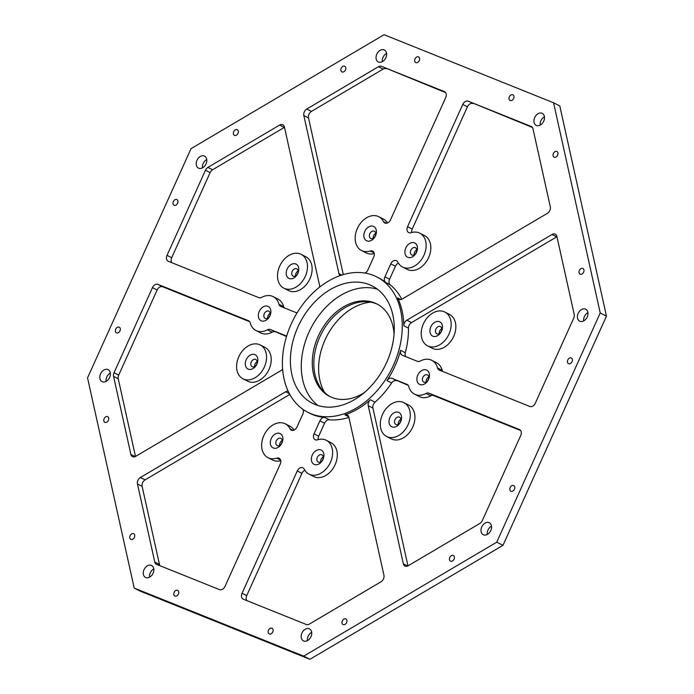 <?xml version="1.0" encoding="UTF-8"?>
<svg xmlns="http://www.w3.org/2000/svg" width="694" height="694" viewBox="0 0 694 694"><rect width="100%" height="100%" fill="white"/><g stroke="black" fill="none" stroke-linecap="round" stroke-linejoin="round"><path stroke-width="1.04" d="M342.333 620.887A3.166 2.29 -63 0 0 343.027 624.565A3.166 2.29 -63 0 0 346.592 622.596A3.166 2.29 -63 0 0 345.898 618.918A3.166 2.29 -63 0 0 342.333 620.887M449.799 557.447A3.166 2.29 -63 0 0 450.493 561.125A3.166 2.29 -63 0 0 454.058 559.156A3.166 2.29 -63 0 0 453.364 555.478A3.166 2.29 -63 0 0 449.799 557.447M510.185 487.561A3.166 2.29 -63 0 0 510.879 491.239A3.166 2.29 -63 0 0 514.445 489.279A3.166 2.29 -63 0 0 513.751 485.6A3.166 2.29 -63 0 0 510.185 487.561M567.796 359.96A3.166 2.29 -63 0 0 568.49 363.63A3.166 2.29 -63 0 0 572.064 361.669A3.166 2.29 -63 0 0 571.362 357.991A3.166 2.29 -63 0 0 567.796 359.96M579.369 270.469A3.166 2.29 -63 0 0 580.063 274.147A3.166 2.29 -63 0 0 583.628 272.187A3.166 2.29 -63 0 0 582.934 268.509A3.166 2.29 -63 0 0 579.369 270.469M553.387 153.452A3.166 2.29 -63 0 0 554.081 157.122A3.166 2.29 -63 0 0 557.646 155.161A3.166 2.29 -63 0 0 556.952 151.483A3.166 2.29 -63 0 0 553.387 153.452M509.37 96.778A3.166 2.29 -63 0 0 510.064 100.457A3.166 2.29 -63 0 0 513.629 98.496A3.166 2.29 -63 0 0 512.935 94.818A3.166 2.29 -63 0 0 509.37 96.778M415.003 58.886A3.166 2.29 -63 0 0 415.706 62.564A3.166 2.29 -63 0 0 419.271 60.604A3.166 2.29 -63 0 0 418.577 56.925A3.166 2.29 -63 0 0 415.003 58.886M341.179 68.238A3.166 2.29 -63 0 0 341.873 71.907A3.166 2.29 -63 0 0 345.447 69.947A3.166 2.29 -63 0 0 344.745 66.268A3.166 2.29 -63 0 0 341.179 68.238M233.713 131.669A3.166 2.29 -63 0 0 234.416 135.347A3.166 2.29 -63 0 0 237.981 133.387A3.166 2.29 -63 0 0 237.287 129.709A3.166 2.29 -63 0 0 233.713 131.669M173.335 201.555A3.166 2.29 -63 0 0 174.029 205.233A3.166 2.29 -63 0 0 177.595 203.264A3.166 2.29 -63 0 0 176.901 199.594A3.166 2.29 -63 0 0 173.335 201.555M115.716 329.164A3.166 2.29 -63 0 0 116.41 332.842A3.166 2.29 -63 0 0 119.975 330.873A3.166 2.29 -63 0 0 119.281 327.195A3.166 2.29 -63 0 0 115.716 329.164M104.143 418.647A3.166 2.29 -63 0 0 104.837 422.325A3.166 2.29 -63 0 0 108.403 420.356A3.166 2.29 -63 0 0 107.709 416.678A3.166 2.29 -63 0 0 104.143 418.647M130.125 535.673A3.166 2.29 -63 0 0 130.819 539.351A3.166 2.29 -63 0 0 134.384 537.382A3.166 2.29 -63 0 0 133.69 533.703A3.166 2.29 -63 0 0 130.125 535.673M174.142 592.338A3.166 2.29 -63 0 0 174.845 596.016A3.166 2.29 -63 0 0 178.41 594.047A3.166 2.29 -63 0 0 177.716 590.377A3.166 2.29 -63 0 0 174.142 592.338M268.509 630.23A3.166 2.29 -63 0 0 269.203 633.908A3.166 2.29 -63 0 0 272.768 631.939A3.166 2.29 -63 0 0 272.074 628.261A3.166 2.29 -63 0 0 268.509 630.23M376.799 276.923L378.351 277.713A75.967 55.017 117 0 1 385.552 282.415A5.066 3.67 117 0 1 384.918 276.845L390.783 263.85A5.066 3.67 117 0 1 396.491 260.71A5.066 3.67 117 0 1 397.766 262.037A18.99 13.75 -63 0 0 402.546 267.017A18.99 13.75 -63 0 0 423.427 256.338A18.99 13.75 -63 0 0 419.783 233.167A18.99 13.75 -63 0 0 411.013 232.707A5.066 3.67 117 0 1 408.671 232.585A5.066 3.67 117 0 1 407.56 226.704L462.768 104.438A5.066 3.67 117 0 1 468.259 101.194L531.179 126.464A5.066 3.67 117 0 1 531.396 126.56A5.066 3.67 117 0 1 532.983 128.78L550.307 206.821A5.066 3.67 117 0 1 549.839 210.482A5.066 3.67 117 0 1 547.366 213.336L402.173 299.053A5.066 3.67 117 0 1 398.937 299.34A5.066 3.67 117 0 1 397.645 297.986A75.967 55.017 117 0 1 403.813 325.738A5.066 3.67 117 0 1 404.394 323.057A5.066 3.67 117 0 1 406.866 320.194L552.06 234.485A5.066 3.67 117 0 1 555.295 234.199A5.066 3.67 117 0 1 556.883 236.42L574.207 314.46A5.066 3.67 117 0 1 573.738 318.121L535.317 403.214A5.066 3.67 117 0 1 529.817 406.458L439.328 370.119A5.066 3.67 117 0 1 439.111 370.023A5.066 3.67 117 0 1 437.567 367.985A18.99 13.75 -63 0 0 431.789 360.325A18.99 13.75 -63 0 0 420.278 361.036A5.066 3.67 117 0 1 417.424 361.322L402.329 355.267A5.066 3.67 117 0 1 402.112 355.163A5.066 3.67 117 0 1 400.629 350.323A75.967 55.017 117 0 1 395.033 365.955A75.967 55.017 117 0 1 386.966 380.59A5.066 3.67 117 0 1 391.919 378.325L407.014 384.381A5.066 3.67 117 0 1 407.231 384.485A5.066 3.67 117 0 1 408.775 386.523A18.99 13.75 -63 0 0 414.552 394.175A18.99 13.75 -63 0 0 426.064 393.463A5.066 3.67 117 0 1 428.918 393.177L519.407 429.517A5.066 3.67 117 0 1 519.624 429.612A5.066 3.67 117 0 1 520.734 435.494L482.313 520.595A5.066 3.67 117 0 1 479.849 523.45L408.185 565.757A5.066 3.67 117 0 1 404.949 566.044A5.066 3.67 117 0 1 403.361 563.823L368.254 405.712A5.066 3.67 117 0 1 368.731 402.052A5.066 3.67 117 0 1 370.37 399.787A75.967 55.017 117 0 1 344.883 414.839A5.066 3.67 117 0 1 347.252 414.951A5.066 3.67 117 0 1 348.839 417.172L383.938 575.283A5.066 3.67 117 0 1 383.47 578.943A5.066 3.67 117 0 1 380.997 581.806L309.333 624.106A5.066 3.67 117 0 1 306.314 624.496L243.386 599.226A5.066 3.67 117 0 1 243.169 599.122A5.066 3.67 117 0 1 242.059 593.24L297.266 470.974A5.066 3.67 117 0 1 302.974 467.834A5.066 3.67 117 0 1 304.25 469.161A18.99 13.75 -63 0 0 309.03 474.141A18.99 13.75 -63 0 0 329.902 463.453A18.99 13.75 -63 0 0 326.267 440.291A18.99 13.75 -63 0 0 317.488 439.831A5.066 3.67 117 0 1 315.154 439.71A5.066 3.67 117 0 1 314.035 433.828L319.908 420.833A5.066 3.67 117 0 1 324.601 417.406A75.967 55.017 117 0 1 309.42 413.121L307.867 412.323A75.967 55.017 -63 0 0 393.481 365.165A75.967 55.017 -63 0 0 376.799 276.923A75.967 55.017 -63 0 0 291.185 324.081A75.967 55.017 -63 0 0 307.867 412.323M370.37 399.787L375.038 402.173A5.066 3.67 -63 0 0 373.398 404.428A5.066 3.67 -63 0 0 372.921 408.089L368.254 405.712M406.866 320.194L411.533 322.571A5.066 3.67 -63 0 0 409.061 325.434A5.066 3.67 -63 0 0 408.48 328.115L403.813 325.738M376.799 54.149A6.714 4.858 -63 0 0 378.273 61.94A6.714 4.858 -63 0 0 385.838 57.776A6.714 4.858 -63 0 0 384.363 49.977A6.714 4.858 -63 0 0 376.799 54.149M386.549 53.386A6.714 4.858 -63 0 0 383.027 57.316A6.714 4.858 -63 0 0 382.316 61.705M534.701 117.546A6.714 4.858 -63 0 0 536.176 125.345A6.714 4.858 -63 0 0 543.732 121.181A6.714 4.858 -63 0 0 542.257 113.382A6.714 4.858 -63 0 0 534.701 117.546M544.443 116.792A6.714 4.858 -63 0 0 540.921 120.721A6.714 4.858 -63 0 0 540.21 125.111M578.171 313.376A6.714 4.858 -63 0 0 579.646 321.166A6.714 4.858 -63 0 0 587.211 317.002A6.714 4.858 -63 0 0 585.736 309.203A6.714 4.858 -63 0 0 578.171 313.376M587.922 312.612A6.714 4.858 -63 0 0 584.4 316.542A6.714 4.858 -63 0 0 583.689 320.932M481.766 526.902A6.714 4.858 -63 0 0 483.232 534.701A6.714 4.858 -63 0 0 490.797 530.528A6.714 4.858 -63 0 0 489.322 522.738A6.714 4.858 -63 0 0 481.766 526.902M491.508 526.147A6.714 4.858 -63 0 0 487.986 530.069A6.714 4.858 -63 0 0 487.275 534.458M301.942 633.058A6.714 4.858 -63 0 0 303.408 640.848A6.714 4.858 -63 0 0 310.973 636.684A6.714 4.858 -63 0 0 309.498 628.894A6.714 4.858 -63 0 0 301.942 633.058M311.684 632.295A6.714 4.858 -63 0 0 308.162 636.225A6.714 4.858 -63 0 0 307.451 640.614M144.04 569.653A6.714 4.858 -63 0 0 145.514 577.443A6.714 4.858 -63 0 0 153.079 573.279A6.714 4.858 -63 0 0 151.604 565.489A6.714 4.858 -63 0 0 144.04 569.653M153.79 568.889A6.714 4.858 -63 0 0 150.268 572.819A6.714 4.858 -63 0 0 149.557 577.208M100.561 373.832A6.714 4.858 -63 0 0 102.035 381.622A6.714 4.858 -63 0 0 109.6 377.458A6.714 4.858 -63 0 0 108.125 369.659A6.714 4.858 -63 0 0 100.561 373.832M110.311 373.068A6.714 4.858 -63 0 0 106.789 376.998A6.714 4.858 -63 0 0 106.078 381.388M196.975 160.297A6.714 4.858 -63 0 0 198.449 168.095A6.714 4.858 -63 0 0 206.014 163.931A6.714 4.858 -63 0 0 204.539 156.133A6.714 4.858 -63 0 0 196.975 160.297M206.725 159.542A6.714 4.858 -63 0 0 203.203 163.472A6.714 4.858 -63 0 0 202.492 167.853M259.235 311.424A7.981 5.778 -63 0 0 261.326 320.845A7.981 5.778 -63 0 0 269.975 315.735A7.981 5.778 -63 0 0 267.884 306.314A7.981 5.778 -63 0 0 259.235 311.424M264.293 313.714A4.051 2.932 -63 0 0 265.177 318.416A4.051 2.932 -63 0 0 269.749 315.9A4.051 2.932 -63 0 0 268.856 311.198A4.051 2.932 -63 0 0 264.293 313.714M270.183 313.306A4.051 2.932 -63 0 0 268.101 315.657A4.051 2.932 -63 0 0 267.667 318.251M364.758 231.458A7.981 5.778 -63 0 0 366.848 240.879A7.981 5.778 -63 0 0 375.497 235.769A7.981 5.778 -63 0 0 373.407 226.348A7.981 5.778 -63 0 0 364.758 231.458M369.815 233.748A4.051 2.932 -63 0 0 370.7 238.45A4.051 2.932 -63 0 0 375.272 235.934A4.051 2.932 -63 0 0 374.378 231.232A4.051 2.932 -63 0 0 369.815 233.748M375.706 233.34A4.051 2.932 -63 0 0 373.624 235.691A4.051 2.932 -63 0 0 373.19 238.285M405.799 247.94A7.981 5.778 -63 0 0 407.89 257.353A7.981 5.778 -63 0 0 416.539 252.252A7.981 5.778 -63 0 0 414.448 242.831A7.981 5.778 -63 0 0 405.799 247.94M410.848 250.222A4.051 2.932 -63 0 0 411.742 254.932A4.051 2.932 -63 0 0 416.305 252.416A4.051 2.932 -63 0 0 415.42 247.715A4.051 2.932 -63 0 0 410.848 250.222M416.747 249.823A4.051 2.932 -63 0 0 414.665 252.165A4.051 2.932 -63 0 0 414.231 254.767M417.797 375.098A7.981 5.778 -63 0 0 419.887 384.511A7.981 5.778 -63 0 0 428.536 379.41A7.981 5.778 -63 0 0 426.446 369.989A7.981 5.778 -63 0 0 417.797 375.098M422.854 377.389A4.051 2.932 -63 0 0 423.739 382.09A4.051 2.932 -63 0 0 428.311 379.575A4.051 2.932 -63 0 0 427.417 374.873A4.051 2.932 -63 0 0 422.854 377.389M428.745 376.981A4.051 2.932 -63 0 0 426.663 379.323A4.051 2.932 -63 0 0 426.229 381.926M389.915 417.424A7.981 5.778 -63 0 0 392.006 426.845A7.981 5.778 -63 0 0 400.655 421.735A7.981 5.778 -63 0 0 398.564 412.314A7.981 5.778 -63 0 0 389.915 417.424M394.964 419.714A4.051 2.932 -63 0 0 395.858 424.416A4.051 2.932 -63 0 0 400.421 421.9A4.051 2.932 -63 0 0 399.536 417.198A4.051 2.932 -63 0 0 394.964 419.714M400.863 419.306A4.051 2.932 -63 0 0 398.781 421.657A4.051 2.932 -63 0 0 398.339 424.251M312.274 455.064A7.981 5.778 -63 0 0 314.365 464.477A7.981 5.778 -63 0 0 323.014 459.376A7.981 5.778 -63 0 0 320.923 449.955A7.981 5.778 -63 0 0 312.274 455.064M317.332 457.346A4.051 2.932 -63 0 0 318.225 462.057A4.051 2.932 -63 0 0 322.788 459.541A4.051 2.932 -63 0 0 321.895 454.83A4.051 2.932 -63 0 0 317.332 457.346M323.222 456.947A4.051 2.932 -63 0 0 321.149 459.289A4.051 2.932 -63 0 0 320.706 461.883M246.205 359.718A7.981 5.778 -63 0 0 248.296 369.139A7.981 5.778 -63 0 0 256.945 364.029A7.981 5.778 -63 0 0 254.854 354.608A7.981 5.778 -63 0 0 246.205 359.718M251.263 362.008A4.051 2.932 -63 0 0 252.148 366.71A4.051 2.932 -63 0 0 256.719 364.194A4.051 2.932 -63 0 0 255.826 359.492A4.051 2.932 -63 0 0 251.263 362.008M257.153 361.6A4.051 2.932 -63 0 0 255.071 363.951A4.051 2.932 -63 0 0 254.637 366.545M287.125 269.09A7.981 5.778 -63 0 0 289.216 278.511A7.981 5.778 -63 0 0 297.865 273.41A7.981 5.778 -63 0 0 295.774 263.989A7.981 5.778 -63 0 0 287.125 269.09M292.174 271.38A4.051 2.932 -63 0 0 293.068 276.091A4.051 2.932 -63 0 0 297.631 273.575A4.051 2.932 -63 0 0 296.746 268.864A4.051 2.932 -63 0 0 292.174 271.38M298.073 270.981A4.051 2.932 -63 0 0 295.991 273.323A4.051 2.932 -63 0 0 295.557 275.917M271.241 438.582A7.981 5.778 -63 0 0 273.332 448.003A7.981 5.778 -63 0 0 281.981 442.893A7.981 5.778 -63 0 0 279.89 433.472A7.981 5.778 -63 0 0 271.241 438.582M276.29 440.872A4.051 2.932 -63 0 0 277.184 445.574A4.051 2.932 -63 0 0 281.747 443.058A4.051 2.932 -63 0 0 280.862 438.356A4.051 2.932 -63 0 0 276.29 440.872M282.18 440.464A4.051 2.932 -63 0 0 280.107 442.815A4.051 2.932 -63 0 0 279.665 445.409M430.827 326.805A7.981 5.778 -63 0 0 432.917 336.217A7.981 5.778 -63 0 0 441.575 331.116A7.981 5.778 -63 0 0 439.476 321.695A7.981 5.778 -63 0 0 430.827 326.805M435.884 329.086A4.051 2.932 -63 0 0 436.778 333.797A4.051 2.932 -63 0 0 441.341 331.281A4.051 2.932 -63 0 0 440.447 326.579A4.051 2.932 -63 0 0 435.884 329.086M441.774 328.687A4.051 2.932 -63 0 0 439.701 331.029A4.051 2.932 -63 0 0 439.259 333.632M448.983 334.092A18.99 13.75 -63 0 0 444.819 312.031A18.99 13.75 -63 0 0 423.409 323.82A18.99 13.75 -63 0 0 427.582 345.881A18.99 13.75 -63 0 0 448.983 334.092M427.582 345.881L432.249 348.258A18.99 13.75 -63 0 0 453.659 336.469A18.99 13.75 -63 0 0 449.486 314.408L444.819 312.031M408.072 424.711A18.99 13.75 -63 0 0 403.899 402.659A18.99 13.75 -63 0 0 382.498 414.448A18.99 13.75 -63 0 0 386.662 436.509A18.99 13.75 -63 0 0 408.072 424.711M386.662 436.509L391.338 438.886A18.99 13.75 -63 0 0 412.739 427.088A18.99 13.75 -63 0 0 408.566 405.036L403.899 402.659M264.362 367.005A18.99 13.75 -63 0 0 260.189 344.944A18.99 13.75 -63 0 0 238.788 356.742A18.99 13.75 -63 0 0 242.961 378.803A18.99 13.75 -63 0 0 264.362 367.005M242.961 378.803L247.628 381.18A18.99 13.75 -63 0 0 269.029 369.382A18.99 13.75 -63 0 0 264.856 347.321L260.189 344.944M305.282 276.386A18.99 13.75 -63 0 0 301.109 254.325A18.99 13.75 -63 0 0 279.708 266.114A18.99 13.75 -63 0 0 283.872 288.175A18.99 13.75 -63 0 0 305.282 276.386M283.872 288.175L288.548 290.552A18.99 13.75 -63 0 0 309.949 278.762A18.99 13.75 -63 0 0 305.776 256.702L301.109 254.325M394.062 334.014A51.911 37.597 -63 0 0 376.781 303.903A51.911 37.597 -63 0 0 318.277 336.13A51.911 37.597 -63 0 0 329.676 396.43A51.911 37.597 -63 0 0 364.194 392.7M377.553 304.319A51.911 37.597 -63 0 0 319.83 336.928A51.911 37.597 -63 0 0 330.457 396.812M370.761 302.142A55.711 40.347 -63 0 0 325.052 339.86A55.711 40.347 -63 0 0 324.705 392.596M377.406 289.207A65.843 47.678 -63 0 0 308.899 332.365A65.843 47.678 -63 0 0 318.156 405.591M298.004 326.822A65.843 47.678 -63 0 0 312.456 403.301A65.843 47.678 -63 0 0 386.662 362.424A65.843 47.678 -63 0 0 372.201 285.945A65.843 47.678 -63 0 0 298.004 326.822M303 409.391A5.066 3.67 117 0 1 302.853 413.988L296.989 426.983A5.066 3.67 117 0 1 291.28 430.124A5.066 3.67 117 0 1 290.005 428.797A18.99 13.75 -63 0 0 285.225 423.808A18.99 13.75 -63 0 0 263.824 435.606A18.99 13.75 -63 0 0 267.988 457.667A18.99 13.75 -63 0 0 276.767 458.127A5.066 3.67 117 0 1 279.101 458.248A5.066 3.67 117 0 1 280.22 464.13L225.012 586.395A5.066 3.67 117 0 1 219.521 589.64L156.592 564.369A5.066 3.67 117 0 1 156.376 564.274A5.066 3.67 117 0 1 154.788 562.053L137.464 484.013A5.066 3.67 117 0 1 140.405 477.489L285.607 391.78A5.066 3.67 117 0 1 288.192 391.269M267.988 457.667L272.664 460.044A18.99 13.75 -63 0 0 280.732 460.703M340.112 275.622A5.066 3.67 117 0 1 338.941 273.662L303.833 115.551A5.066 3.67 117 0 1 306.774 109.027L378.438 66.719A5.066 3.67 117 0 1 381.466 66.338L444.386 91.608A5.066 3.67 117 0 1 444.602 91.703A5.066 3.67 117 0 1 445.713 97.585L390.505 219.859A5.066 3.67 117 0 1 384.806 223A5.066 3.67 117 0 1 383.53 221.672A18.99 13.75 -63 0 0 378.742 216.684A18.99 13.75 -63 0 0 357.341 228.482A18.99 13.75 -63 0 0 361.513 250.543A18.99 13.75 -63 0 0 370.284 251.002A5.066 3.67 117 0 1 372.626 251.124A5.066 3.67 117 0 1 373.736 257.006L367.872 270.001A5.066 3.67 117 0 1 365.009 273.063M361.513 250.543L366.18 252.92A18.99 13.75 -63 0 0 374.257 253.579M400.629 350.323L405.296 352.699A75.967 55.017 -63 0 0 408.48 328.115M401.765 299.261A75.967 55.017 -63 0 0 390.219 284.792L385.552 282.415M502.968 545.345L606.461 316.134L559.789 105.93L553.56 102.764L384.068 34.7L191.032 148.655L87.539 377.866L134.211 588.07L140.44 591.236L309.932 659.3L502.968 545.345L496.739 542.179L600.232 312.968L606.461 316.134M282.623 369.061A5.066 3.67 117 0 1 280.905 370.631L135.712 456.348A5.066 3.67 117 0 1 132.476 456.635A5.066 3.67 117 0 1 130.888 454.414L113.564 376.374A5.066 3.67 117 0 1 114.042 372.713L152.463 287.611A5.066 3.67 117 0 1 157.954 284.375L248.452 320.706A5.066 3.67 117 0 1 248.669 320.81A5.066 3.67 117 0 1 250.204 322.849A18.99 13.75 -63 0 0 255.991 330.5A18.99 13.75 -63 0 0 267.494 329.789A5.066 3.67 117 0 1 270.348 329.503L286.509 336.495M275.024 331.879A5.066 3.67 -63 0 0 272.169 332.166L267.494 329.789M255.991 330.5L260.658 332.877A18.99 13.75 -63 0 0 272.169 332.166M157.954 284.375L162.622 286.752L249.684 321.712M162.622 286.752A5.066 3.67 -63 0 0 157.13 289.988L152.463 287.611M114.042 372.713L118.709 375.09L157.13 289.988M118.709 375.09A5.066 3.67 -63 0 0 118.232 378.751L113.564 376.374M135.495 456.47L118.232 378.751M324.601 417.406L329.268 419.783A75.967 55.017 -63 0 0 348.891 417.424M329.268 419.783A5.066 3.67 -63 0 0 324.575 423.21L319.908 420.833M314.035 433.828L318.711 436.205L324.575 423.21M318.711 436.205A5.066 3.67 -63 0 0 318.19 439.623M309.03 474.141L313.697 476.518A18.99 13.75 -63 0 0 334.569 465.83A18.99 13.75 -63 0 0 330.934 442.668L326.267 440.291M304.857 470.254A5.066 3.67 -63 0 0 301.933 473.351L297.266 470.974M242.059 593.24L246.726 595.617L301.933 473.351M246.726 595.617A5.066 3.67 -63 0 0 246.821 600.605M294.065 430.072A18.99 13.75 -63 0 0 289.892 426.185L285.225 423.808M140.405 477.489L145.081 479.866L289.806 394.435M145.081 479.866A5.066 3.67 -63 0 0 142.131 486.39L137.464 484.013M154.788 562.053L159.464 564.43L142.131 486.39M159.464 564.43A5.066 3.67 -63 0 0 160.019 565.749M556.952 236.741A5.066 3.67 -63 0 0 556.727 236.862L552.06 234.485M411.533 322.571L556.727 236.862M405.296 352.699A5.066 3.67 -63 0 0 405.764 356.647M437.567 367.985L442.234 370.362A18.99 13.75 -63 0 0 436.457 362.702L431.789 360.325M442.234 370.362A5.066 3.67 -63 0 0 442.755 371.498M428.918 393.177L433.585 395.554L520.647 430.514M433.585 395.554A5.066 3.67 -63 0 0 430.731 395.84L426.064 393.463M414.552 394.175L419.219 396.552A18.99 13.75 -63 0 0 430.731 395.84M391.919 378.325L408.254 385.378M396.586 380.702A5.066 3.67 -63 0 0 391.633 382.967L386.966 380.59M375.038 402.173A75.967 55.017 -63 0 0 391.633 382.967M407.959 565.879L372.921 408.089M387.582 222.956A18.99 13.75 -63 0 0 383.418 219.061L378.742 216.684M381.466 66.338L445.626 92.606M386.133 68.715A5.066 3.67 -63 0 0 383.114 69.096L378.438 66.719M306.774 109.027L311.45 111.404L383.114 69.096M311.45 111.404A5.066 3.67 -63 0 0 308.5 117.928L303.833 115.551M343.287 274.598L308.5 117.928M468.259 101.194L532.419 127.462M472.926 103.571A5.066 3.67 -63 0 0 467.435 106.815L462.768 104.438M407.56 226.704L412.227 229.081L467.435 106.815M412.227 229.081A5.066 3.67 -63 0 0 411.707 232.499M402.546 267.017L407.222 269.393A18.99 13.75 -63 0 0 428.094 258.715A18.99 13.75 -63 0 0 424.45 235.544L419.783 233.167M398.382 263.13A5.066 3.67 -63 0 0 395.459 266.227L390.783 263.85M384.918 276.845L389.586 279.222L395.459 266.227M389.586 279.222A5.066 3.67 -63 0 0 390.219 284.792M297.188 312.699A5.066 3.67 117 0 1 295.852 312.508L280.758 306.444A5.066 3.67 117 0 1 280.55 306.349A5.066 3.67 117 0 1 279.005 304.31L283.673 306.687A18.99 13.75 -63 0 0 277.895 299.027L273.219 296.65A18.99 13.75 -63 0 0 261.716 297.362A5.066 3.67 117 0 1 258.862 297.657L168.364 261.317A5.066 3.67 117 0 1 168.148 261.213A5.066 3.67 117 0 1 167.037 255.331L205.459 170.238A5.066 3.67 117 0 1 207.931 167.375L279.595 125.076A5.066 3.67 117 0 1 282.831 124.79A5.066 3.67 117 0 1 284.419 127.011L319.518 285.121A5.066 3.67 117 0 1 319.544 287.16M283.673 306.687A5.066 3.67 -63 0 0 284.193 307.824M284.488 127.323A5.066 3.67 -63 0 0 284.262 127.453L279.595 125.076M207.931 167.375L212.598 169.752L284.262 127.453M212.598 169.752A5.066 3.67 -63 0 0 210.126 172.615L205.459 170.238M167.037 255.331L171.704 257.708L210.126 172.615M171.704 257.708A5.066 3.67 -63 0 0 171.791 262.688M270.348 329.503L285.442 335.566A5.066 3.67 117 0 1 285.659 335.662A5.066 3.67 117 0 1 286.544 336.382M600.232 312.968L553.56 102.764M134.211 588.07L303.703 656.134L309.932 659.3M303.703 656.134L496.739 542.179M279.005 304.31A18.99 13.75 -63 0 0 273.219 296.65M280.576 460.061L276.767 458.127M374.101 252.946L370.284 251.002M397.645 297.986L400.785 299.582M348.735 416.799L344.883 414.839M383.53 221.672L386.627 223.251M290.005 428.797L293.102 430.375M130.888 454.414L135.209 456.609M338.941 273.662L341.717 275.076M403.361 563.823L407.673 566.018M289.424 393.724L285.607 391.78"/></g></svg>
